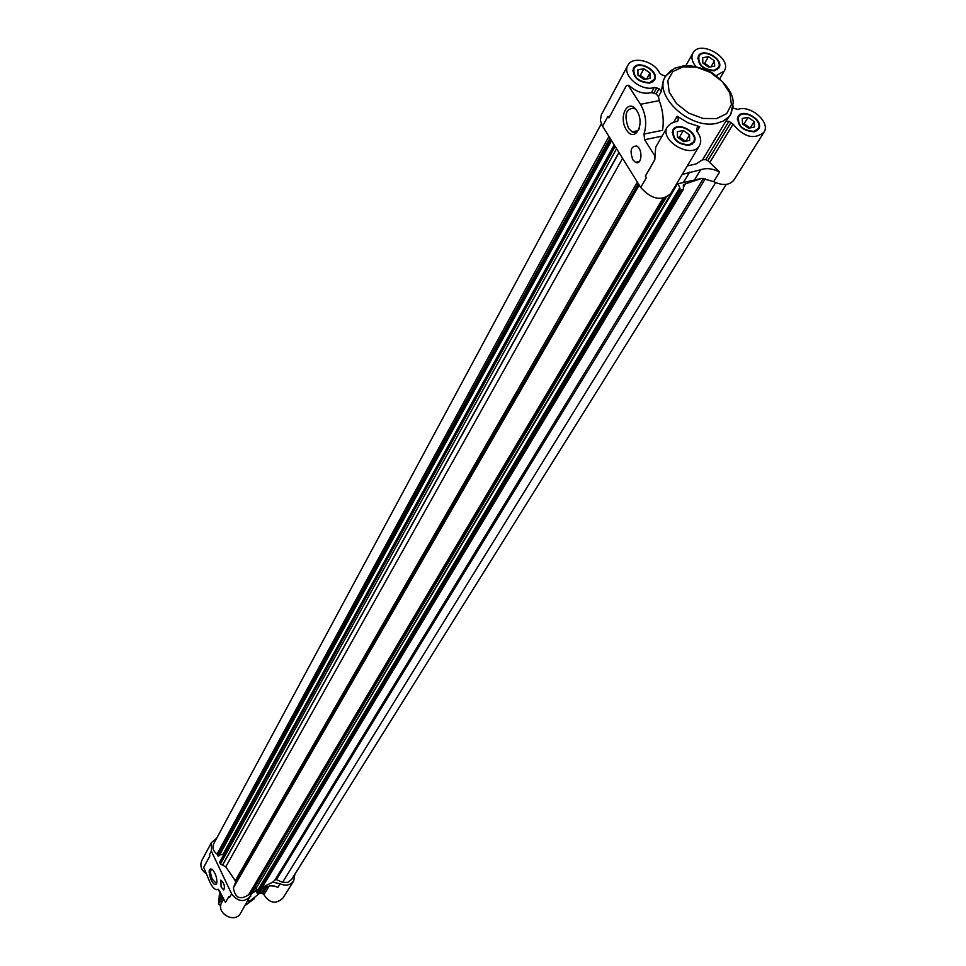 <?xml version="1.0" encoding="UTF-8"?>
<svg xmlns="http://www.w3.org/2000/svg" width="966" height="966" viewBox="0 0 966 966"><rect width="100%" height="100%" fill="white"/><g stroke="black" fill="none" stroke-linecap="round" stroke-linejoin="round"><path stroke-width="1.45" d="M216.843 882.864L216.118 883.262L212.363 879.181C210.19 873.65 210.033 870.318 211.904 869.207L212.206 869.231M216.686 838.247L211.421 842.593L201.858 860.428C199.757 865.391 201.061 869.714 205.758 873.421M269.272 885.919L263.947 894.673C269.574 903.343 275.902 904.478 282.929 898.078L293.736 880.871L294.896 874.182M263.947 894.673L261.52 892.922L259.456 893.284L262.197 888.768M223.508 899.358L221.866 902.208C215.164 912.798 234.653 924.233 240.606 913.208L252.875 891.377L256.352 887.826L676.937 183.794M649.744 83.136C638.079 82.303 632.621 77.352 633.382 68.296C637.85 58.829 660.08 71.134 654.537 79.985L649.744 83.136M733.254 106.079L730.779 114.23L728.726 116.958L722.991 121.197L716.796 123.274C690.292 130.108 652.714 95.501 665.489 76.29L663.425 79.997L661.324 91.42L659.053 88.739L654.308 87.435C641.75 92.181 621.549 75.251 627.864 65.326C632.271 55.642 654.018 60.87 659.512 72.861L661.505 74.684L665.586 76.109M714.442 70.808C702.898 69.878 697.537 64.963 698.346 56.04C702.862 46.984 724.5 59.481 718.933 67.934L714.442 70.808M716.337 75.577L724.222 71.061C732.723 58.226 699.831 39.232 692.972 53.021C691.016 56.897 691.837 61.256 695.423 66.099L695.592 66.316M754.277 131.847C742.419 130.917 737.01 125.809 738.036 116.536C742.951 107.395 764.565 120.569 758.6 129.07L754.277 131.847M683.336 187.319L685.437 183.842L702.004 178.312L713.657 181.668L719.61 172.033L707.837 160.634L705.699 159.644L728.932 121.293L725.72 121.414L730.779 114.23L733.254 102.408C732.94 98.109 731.938 87.544 711.58 72.45C701.087 67.535 691.922 65.29 684.085 65.712L674.558 68.272L665.489 76.29L671.346 70.095M728.932 121.293L733.122 124.155C743.748 137.184 753.999 139.925 763.877 132.378C771.049 122.549 750.473 104.437 737.867 109.424L733.194 108.132M689.422 145.347C677.432 144.514 671.925 139.382 672.916 129.951C677.794 120.388 700 133.38 694.035 142.304L689.422 145.347M699.746 126.715L697.235 127.512L696.571 129.372L697.126 131.533C700.905 136.701 701.69 141.374 699.469 145.576C692.03 159.861 658.583 140.287 667.409 126.812L670.923 123.394L677.806 120.967L678.47 119.12L677.178 116.222L687.997 122.839L699.746 126.715L696.993 131.364M211.421 842.593L211.361 851.094L209.356 854.789L209.888 855.912L203.693 867.371L209.9 882.212C212.303 887.102 214.597 889.601 216.795 889.722L218.099 889.191L219.391 890.628L225.404 902.341L229.039 896.388M211.361 851.094L231.623 893.876C237.829 901.918 244.229 902.655 250.846 896.074M231.623 893.876L229.546 897.462L229.014 896.327L225.633 902.184M262.172 887.44L272.69 882.175L275.008 879.917L703.465 178.42M256.884 891.739L257.354 893.152L259.504 891.847L683.397 189.276L683.36 184.965L685.437 183.842M256.352 887.826L257.246 890.99M713.657 181.668C722.81 185.919 729.584 185.351 733.979 179.978L763.877 132.378M702.004 178.312L676.442 184.095M627.864 65.326L601.347 114.833L600.369 120.231L602.072 125.399L640.7 187.489C651.615 199.455 661.638 201.496 670.754 193.598L699.469 145.576M654.405 155.224L655.057 155.091L654.827 159.813L645.421 176.078L646.351 177.732L645.324 176.102L654.719 159.837L654.405 155.224L644.636 139.72L662.036 136.158M655.057 155.091L655.757 147.098L667.409 126.812M644.636 139.72L643.984 134.069C647.075 123.998 645.916 114.073 640.482 104.292L628.093 85.225L629.627 85.986C636.666 92.144 643.936 94.354 651.434 92.603L656.168 93.907L658.438 96.576L661.324 91.42M628.093 85.225L626.234 85.902L608.942 117.888L607.952 116.294L608.991 117.804M719.61 172.033C712.667 168.482 706.351 167.734 700.664 169.774L682.237 174.399M632.839 159.74C629.615 150.744 630.883 146.18 636.63 146.047C643.175 148.981 641.883 165.935 635.423 162.288L632.839 159.74M626.354 129.818C617.842 116.512 628.347 97.18 636.896 110.788C645.517 124.348 634.734 143.475 626.354 129.818M705.699 159.644L702.548 159.788L725.72 121.414M687.321 165.898L695.906 163.991L702.548 159.788M640.482 104.292L659.235 100.633C662.978 110.583 664.077 120.472 662.531 130.301L643.984 134.069M659.235 100.633L658.438 96.576M256.364 887.863L677.854 183.299M677.89 183.359L680.028 188.334L679.122 188.817L679.69 190.387L683.397 189.276M615.137 146.434L219.584 862.3L220.429 863.966L225.778 866.828L235.257 880.726L235.656 882.103L233.41 887.79L639.214 185.11M233.41 887.79C235.028 897.969 240.087 900.324 248.564 894.83L662.966 198.368M665.936 197.571L250.508 894.262L248.564 894.83M254.263 887.971L256.062 887.669M715.625 182.622L282.579 882.308L276.409 879.664L275.008 879.917M282.579 882.308L287.747 882.405L291.575 879.483L726.275 184.409M601.299 123.781L213.703 843.789C212.037 847.774 213.16 851.191 217.048 854.053L608.93 136.46M219.016 855.816L611.466 140.541L219.173 855.707L218.002 855.985L217.048 854.053M219.596 854.934L222.941 854.391L614.183 144.9M223.448 855.296L222.941 854.391M261.158 889.118L269.84 885.834L274.392 886.051L277.906 887.356L280.116 883.769L272.69 882.175M280.116 883.769C285.815 886.22 290.355 885.267 293.736 880.871M257.016 890.145L251.981 893.272M221.129 887.066L220.803 880.147C224.209 883.25 225.187 886.51 223.762 889.915L221.129 887.066M211.156 879.954C208.137 871.199 208.571 867.71 212.484 869.497C215.913 874.049 217.314 878.71 216.686 883.492C215.418 885.701 213.571 884.53 211.156 879.954M260.144 892.85L250.52 900.517L247.719 901.314M714.14 70.337C703.212 69.455 698.128 64.794 698.901 56.354C703.176 47.781 723.655 59.614 718.378 67.608L714.14 70.337M703.985 63.828L709.515 67.113M710.01 67.016L704.661 63.273L703.502 63.49M714.659 66.135L714.454 60.846L708.464 56.656L702.668 57.743L702.85 63.032L708.851 67.234L714.659 66.135M710.988 66.835L714.454 60.846M704.661 63.273L708.464 56.656M689.096 144.852C677.758 144.055 672.553 139.201 673.483 130.277C678.096 121.221 699.118 133.525 693.479 141.966L689.096 144.852M677.842 137.558L682.6 139.213L684.785 141.422M685.522 141.278L679.533 137.063L677.673 137.438M689.676 140.42L689.507 134.842L683.348 130.519L677.347 131.738L677.492 137.317L683.662 141.664L689.676 140.42M685.751 141.229L689.507 134.842M679.533 137.063L683.348 130.519M649.442 82.641C638.393 81.856 633.225 77.171 633.95 68.598C638.176 59.651 659.223 71.291 653.97 79.671L649.442 82.641M638.9 75.867L643.284 77.509L645.167 79.297M645.686 79.2L640.265 75.384L638.647 75.686M650.058 78.367L649.973 72.969L643.899 68.707L637.91 69.83L637.983 75.227L644.068 79.502L650.058 78.367M646.652 79.007L649.973 72.969M640.265 75.384L643.899 68.707M753.963 131.352C742.745 130.482 737.613 125.64 738.592 116.862C743.24 108.216 763.683 120.69 758.044 128.732L753.963 131.352M743.047 124.312L747.116 125.906L749.29 128.08M750.002 127.935L744.098 123.793L742.697 124.071M754.422 127.017L754.144 121.559L748.082 117.309L742.262 118.492L742.528 123.95L748.614 128.224L754.422 127.017M750.232 127.886L754.144 121.559M744.098 123.793L748.082 117.309M639.468 128.212C637.705 132.04 635.254 133.26 632.102 131.871L628.516 128.297C623.819 115.039 625.727 108.361 634.203 108.252L636.34 109.967M220.695 907.4L220.127 905.263M220.731 905.746L218.533 903.922L219.475 893.538M222.24 901.568L220.646 895.832M220.61 895.772L219.994 901.375L221.697 902.522M218.533 903.922L219.994 901.375M640.7 187.489L646.351 177.732M651.434 92.603L654.308 87.435M602.579 126.244L607.952 116.294M653.994 92.881L656.868 87.725M656.168 93.907L659.053 88.739M673.676 122.284L677.178 116.222M677.009 121.656L678.47 119.12M694.795 179.447L700.664 169.774M683.831 181.825L689.652 172.141M709.817 162.445L733.122 124.155M707.837 160.634L731.105 122.308M628.975 86.107L629.627 85.986M235.656 882.103L638.345 183.709M249.663 894.311L664.439 198.054M250.291 894.371L665.779 197.632M256.714 892.016L679.122 189.046M256.98 892.97L679.69 190.387M257.354 893.152L680.293 190.688M258.803 892.475L682.419 190.012M276.409 879.664L705.337 178.686M217.688 855.139L610.005 138.174M217.688 855.719L610.283 138.621M218.002 855.985L610.669 139.261M223.255 854.584L614.545 145.48M219.584 862.517L615.161 146.47M220.429 863.966L616.574 148.74M222.554 864.981L618.904 152.483M222.711 864.956L619.025 152.676M225.778 866.828L622.551 158.339M235.257 880.726L637.343 182.091M265.662 887.186L266.338 886.063M267.039 886.547L262.824 893.49M264.684 887.706L261.52 892.922M716.518 118.625L702.946 118.444L688.661 113.094L676.586 103.64L669.148 92.024L667.808 80.589L672.783 71.605L683.022 66.835L696.474 67.137L710.517 72.45L722.423 81.712L729.885 93.147L731.419 104.545L726.673 113.65L716.518 118.625M245.219 905.492L254.396 898.634L245.243 905.456M223.46 899.443L218.195 889.227M719.887 78.451L724.222 71.061M685.872 65.579L692.972 53.021M250.508 894.262L666.117 197.499M256.739 891.847L679.122 188.817M219.173 855.707L611.563 140.674M219.584 862.3L615.052 146.289M698.901 56.354L697.645 58.552M718.378 67.608L717.098 69.793M673.483 130.277L672.143 132.596M693.479 141.966L692.103 144.284M633.95 68.598L632.706 70.904M653.97 79.671L652.702 81.965M738.592 116.862L737.239 119.084M758.044 128.732L756.668 130.929M218.171 889.239L223.424 899.503M632.102 131.871L637.995 130.676M635.423 162.288L639.42 161.455"/></g></svg>
